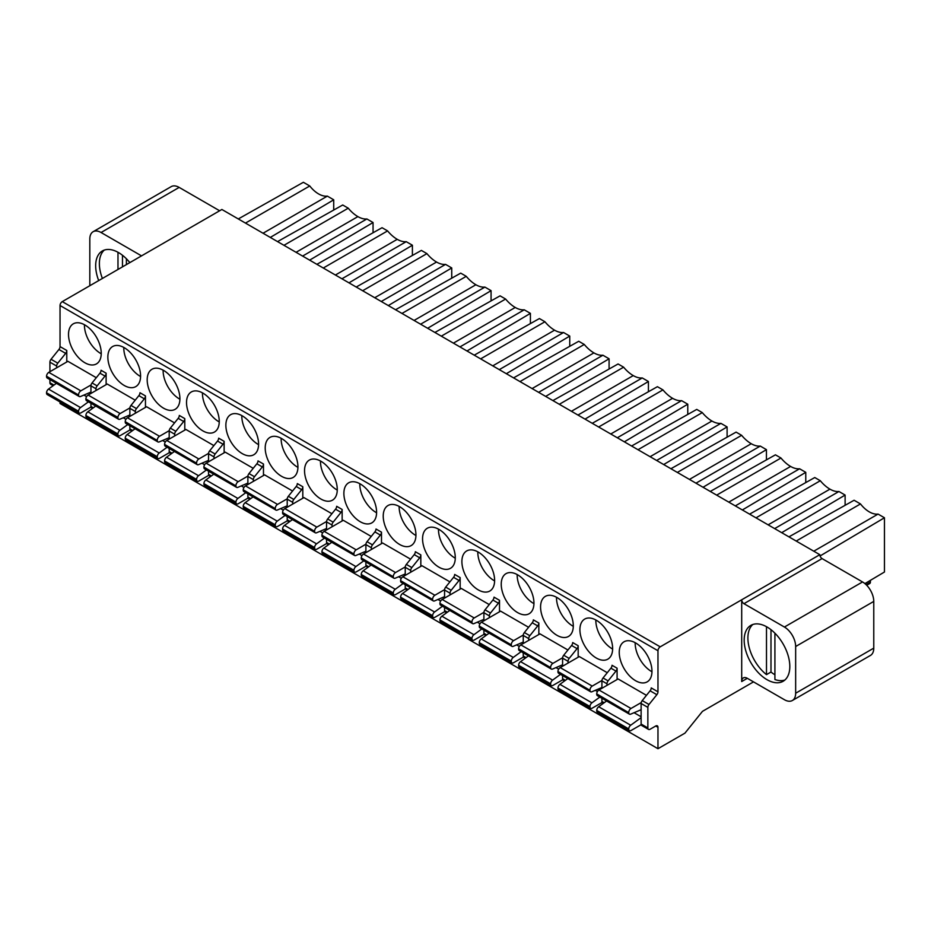 <?xml version="1.0" encoding="UTF-8"?>
<svg xmlns="http://www.w3.org/2000/svg" width="931" height="931" viewBox="0 0 931 931"><rect width="100%" height="100%" fill="white"/><g stroke="black" fill="none" stroke-linecap="round" stroke-linejoin="round"><path stroke-width="1.4" d="M219.635 210.767L179.171 187.41A15.897 9.182 -120 0 0 171.223 186.619L93.112 231.726A15.897 9.182 60 0 1 101.06 232.506L141.524 255.874M753.516 681.876L702.474 711.342L684.948 733.139L657.973 748.71L657.973 727.297A3.177 1.839 120 0 0 657.321 725.843A3.177 1.839 120 0 0 655.727 726.005L650.106 729.252A3.177 1.839 -60 0 1 648.523 729.404A3.177 1.839 -60 0 1 647.86 727.949L647.86 707.385A3.177 1.839 -60 0 1 648.988 704.488L656.855 694.701A3.177 1.839 120 0 0 657.973 691.803L657.973 650.734A3.177 1.839 -60 0 1 660.219 646.836L62.284 301.621L221.881 209.475L819.827 554.69A3.177 1.839 60 0 0 822.073 558.588L743.962 603.684A3.177 1.839 -120 0 1 741.704 599.785L819.827 554.69M743.962 603.684L784.414 627.04A15.897 9.182 60 0 1 795.656 646.51L795.656 693.234A15.897 9.182 60 0 1 792.362 700.508L870.485 655.412A15.897 9.182 -120 0 0 873.767 648.139L873.767 601.414A15.897 9.182 -120 0 0 862.537 581.945L822.073 558.588M864.911 583.609L884.45 572.018L884.45 517.764L820.06 555.97M866.703 585.285L869.74 583.528A3.177 1.839 -120 0 0 870.404 582.073L870.404 580.35M657.973 748.71L60.038 403.495L60.038 401.983M56.663 367.803L56.663 366.058A3.177 1.839 -60 0 1 57.792 363.16L65.659 353.373A3.177 1.839 120 0 0 66.776 350.475L66.776 361.973M65.659 353.373L58.909 349.486A3.177 1.839 -60 0 0 60.038 346.588L60.038 305.508A3.177 1.839 120 0 1 62.284 301.621M635.605 642.937A23.135 13.36 -120 0 0 624.038 641.785A23.135 13.36 -120 0 0 620.488 660.323A23.135 13.36 -120 0 0 635.605 680.724A23.135 13.36 -120 0 0 647.173 681.864A23.135 13.36 -120 0 0 650.722 663.326A23.135 13.36 -120 0 0 635.605 642.937M641.122 709.713L630.706 714.135A3.177 1.839 -60 0 1 629.414 714.147A3.177 1.839 -60 0 1 628.751 712.692L596.724 693.886A3.177 1.839 120 0 1 598.97 689.987L618.079 678.955L646.463 695.341M568.061 663.058L568.061 661.313A3.177 1.839 -60 0 1 569.178 658.415L577.057 648.628A3.177 1.839 120 0 0 578.174 645.73L578.174 657.216M601.915 687.509L591.93 691.756A3.177 1.839 -60 0 1 590.638 691.768A3.177 1.839 -60 0 1 589.975 690.302L557.948 671.495A3.177 1.839 120 0 1 560.194 667.597L579.303 656.564L607.268 672.717M596.271 620.221A23.135 13.36 -120 0 0 584.703 619.08A23.135 13.36 -120 0 0 581.153 637.619A23.135 13.36 -120 0 0 596.271 658.008A23.135 13.36 -120 0 0 607.838 659.148A23.135 13.36 -120 0 0 611.388 640.609A23.135 13.36 -120 0 0 596.271 620.221M528.727 640.342L528.727 638.596A3.177 1.839 -60 0 1 529.844 635.698L537.711 625.911A3.177 1.839 120 0 0 538.84 623.025L538.84 634.511M562.58 664.792L552.595 669.04A3.177 1.839 -60 0 1 551.292 669.052A3.177 1.839 -60 0 1 550.64 667.597L518.602 648.779A3.177 1.839 120 0 1 520.86 644.892L539.957 633.86L567.922 650.001M556.936 597.504A23.135 13.36 -120 0 0 545.368 596.364A23.135 13.36 -120 0 0 541.819 614.902A23.135 13.36 -120 0 0 556.936 635.291A23.135 13.36 -120 0 0 568.504 636.443A23.135 13.36 -120 0 0 572.053 617.905A23.135 13.36 -120 0 0 556.936 597.504M489.38 617.637L489.38 615.891A3.177 1.839 -60 0 1 490.509 612.994L498.376 603.207A3.177 1.839 120 0 0 499.505 600.309L499.505 611.795M523.245 642.076L513.26 646.323A3.177 1.839 -60 0 1 511.957 646.335A3.177 1.839 -60 0 1 511.305 644.88L479.267 626.074A3.177 1.839 120 0 1 481.513 622.176L500.622 611.143L528.587 627.296M517.589 574.799A23.135 13.36 -120 0 0 506.022 573.647A23.135 13.36 -120 0 0 502.484 592.197A23.135 13.36 -120 0 0 517.589 612.586A23.135 13.36 -120 0 0 529.169 613.727A23.135 13.36 -120 0 0 532.707 595.188A23.135 13.36 -120 0 0 517.589 574.799M450.045 594.921L450.045 593.175A3.177 1.839 -60 0 1 451.174 590.277L459.041 580.49A3.177 1.839 120 0 0 460.158 577.592L460.158 589.079M483.899 619.371L473.914 623.619A3.177 1.839 -60 0 1 472.622 623.63A3.177 1.839 -60 0 1 471.959 622.176L439.932 603.358A3.177 1.839 120 0 1 442.178 599.471L461.287 588.439L489.252 604.58M478.255 552.083A23.135 13.36 -120 0 0 466.687 550.943A23.135 13.36 -120 0 0 463.138 569.481A23.135 13.36 -120 0 0 478.255 589.87A23.135 13.36 -120 0 0 489.822 591.022A23.135 13.36 -120 0 0 493.372 572.472A23.135 13.36 -120 0 0 478.255 552.083M410.711 572.216L410.711 570.47A3.177 1.839 -60 0 1 411.828 567.573L419.695 557.785A3.177 1.839 120 0 0 420.824 554.888L420.824 566.374M444.564 596.655L434.579 600.902A3.177 1.839 -60 0 1 433.287 600.914A3.177 1.839 -60 0 1 432.624 599.459L400.598 580.653A3.177 1.839 120 0 1 402.844 576.755L421.952 565.722L449.906 581.863M438.92 529.378A23.135 13.36 -120 0 0 427.352 528.226A23.135 13.36 -120 0 0 423.803 546.765A23.135 13.36 -120 0 0 438.92 567.165A23.135 13.36 -120 0 0 450.488 568.306A23.135 13.36 -120 0 0 454.037 549.767A23.135 13.36 -120 0 0 438.92 529.378M371.364 549.499L371.364 547.754A3.177 1.839 -60 0 1 372.493 544.856L380.36 535.069A3.177 1.839 120 0 0 381.489 532.171L381.489 543.657M405.229 573.95L395.244 578.198A3.177 1.839 -60 0 1 393.941 578.209A3.177 1.839 -60 0 1 393.289 576.755L361.251 557.937A3.177 1.839 120 0 1 363.497 554.038L382.606 543.006L410.571 559.159M399.585 506.662A23.135 13.36 -120 0 0 388.006 505.521A23.135 13.36 -120 0 0 384.468 524.06A23.135 13.36 -120 0 0 399.585 544.449A23.135 13.36 -120 0 0 411.153 545.589A23.135 13.36 -120 0 0 414.702 527.051A23.135 13.36 -120 0 0 399.585 506.662M332.03 526.783L332.03 525.037A3.177 1.839 -60 0 1 333.158 522.151L341.025 512.364A3.177 1.839 120 0 0 342.143 509.466L342.143 520.953M365.895 551.233L355.898 555.481A3.177 1.839 -60 0 1 354.606 555.493A3.177 1.839 -60 0 1 353.943 554.038L321.917 535.22A3.177 1.839 120 0 1 324.163 531.333L343.271 520.301L371.236 536.442M360.239 483.945A23.135 13.36 -120 0 0 348.671 482.805A23.135 13.36 -120 0 0 345.122 501.344A23.135 13.36 -120 0 0 360.239 521.732A23.135 13.36 -120 0 0 371.806 522.885A23.135 13.36 -120 0 0 375.356 504.346A23.135 13.36 -120 0 0 360.239 483.945M292.695 504.078L292.695 502.333A3.177 1.839 -60 0 1 293.812 499.435L301.691 489.648A3.177 1.839 120 0 0 302.808 486.75L302.808 498.236M326.548 528.529L316.563 532.776A3.177 1.839 -60 0 1 315.272 532.776A3.177 1.839 -60 0 1 314.608 531.322L282.582 512.515A3.177 1.839 120 0 1 284.828 508.617L303.937 497.585L331.901 513.737M320.904 461.241A23.135 13.36 -120 0 0 309.336 460.089A23.135 13.36 -120 0 0 305.787 478.639A23.135 13.36 -120 0 0 320.904 499.028A23.135 13.36 -120 0 0 332.472 500.168A23.135 13.36 -120 0 0 336.021 481.63A23.135 13.36 -120 0 0 320.904 461.241M253.36 481.362L253.36 479.616A3.177 1.839 -60 0 1 254.477 476.719L262.344 466.931A3.177 1.839 120 0 0 263.473 464.034L263.473 475.52M287.214 505.812L277.229 510.06A3.177 1.839 -60 0 1 275.925 510.072A3.177 1.839 -60 0 1 275.273 508.617L243.235 489.799A3.177 1.839 120 0 1 245.493 485.912L264.59 474.88L292.555 491.021M281.569 438.524A23.135 13.36 -120 0 0 270.002 437.384A23.135 13.36 -120 0 0 266.452 455.922A23.135 13.36 -120 0 0 281.569 476.311A23.135 13.36 -120 0 0 293.137 477.463A23.135 13.36 -120 0 0 296.686 458.913A23.135 13.36 -120 0 0 281.569 438.524M214.014 458.657L214.014 456.912A3.177 1.839 -60 0 1 215.142 454.014L223.009 444.227A3.177 1.839 120 0 0 224.138 441.329L224.138 452.815M247.879 483.096L237.894 487.344A3.177 1.839 -60 0 1 236.59 487.355A3.177 1.839 -60 0 1 235.939 485.901L203.901 467.094A3.177 1.839 120 0 1 206.147 463.196L225.255 452.163L253.22 468.305M242.223 415.82A23.135 13.36 -120 0 0 230.655 414.667A23.135 13.36 -120 0 0 227.117 433.218A23.135 13.36 -120 0 0 242.223 453.606A23.135 13.36 -120 0 0 253.802 454.747A23.135 13.36 -120 0 0 257.34 436.208A23.135 13.36 -120 0 0 242.223 415.82M174.679 435.941L174.679 434.195A3.177 1.839 -60 0 1 175.808 431.297L183.675 421.51A3.177 1.839 120 0 0 184.792 418.613L184.792 430.099M208.544 460.391L198.547 464.639A3.177 1.839 -60 0 1 197.256 464.65A3.177 1.839 -60 0 1 196.592 463.196L164.566 444.378A3.177 1.839 120 0 1 166.812 440.479L185.921 429.459L213.886 445.6M202.888 393.103A23.135 13.36 -120 0 0 191.321 391.963A23.135 13.36 -120 0 0 187.771 410.501A23.135 13.36 -120 0 0 202.888 430.89A23.135 13.36 -120 0 0 214.456 432.042A23.135 13.36 -120 0 0 218.005 413.492A23.135 13.36 -120 0 0 202.888 393.103M135.344 413.236L135.344 411.49A3.177 1.839 -60 0 1 136.461 408.593L144.328 398.805A3.177 1.839 120 0 0 145.457 395.908L145.457 407.394M169.198 437.675L159.213 441.922A3.177 1.839 -60 0 1 157.921 441.934A3.177 1.839 -60 0 1 157.258 440.479L125.231 421.662A3.177 1.839 120 0 1 127.477 417.775L146.586 406.742L174.539 422.883M163.553 370.398A23.135 13.36 -120 0 0 151.986 369.246A23.135 13.36 -120 0 0 148.436 387.785A23.135 13.36 -120 0 0 163.553 408.174A23.135 13.36 -120 0 0 175.121 409.326A23.135 13.36 -120 0 0 178.671 390.787A23.135 13.36 -120 0 0 163.553 370.398M106.122 384.678L106.122 373.191A3.177 1.839 120 0 1 104.994 376.089L99.943 373.168L92.064 382.955A3.177 1.839 120 0 0 90.947 385.853L90.947 393.441M90.947 392.079L80.532 396.501A3.177 1.839 -60 0 1 79.24 396.513A3.177 1.839 -60 0 1 78.588 395.058L46.55 376.24A3.177 1.839 120 0 1 48.796 372.353L67.905 361.321L96.289 377.707M84.872 324.966A23.135 13.36 -120 0 0 73.305 323.825A23.135 13.36 -120 0 0 69.755 342.364A23.135 13.36 -120 0 0 84.872 362.753A23.135 13.36 -120 0 0 96.452 363.905A23.135 13.36 -120 0 0 99.989 345.354A23.135 13.36 -120 0 0 84.872 324.966M124.219 347.682A23.135 13.36 -120 0 0 112.639 346.53A23.135 13.36 -120 0 0 109.102 365.08A23.135 13.36 -120 0 0 124.219 385.469A23.135 13.36 -120 0 0 135.786 386.609A23.135 13.36 -120 0 0 139.336 368.071A23.135 13.36 -120 0 0 124.219 347.682M135.204 400.179L107.24 384.026L88.131 395.058A3.177 1.839 120 0 0 85.885 398.957L85.885 399.271A3.177 1.839 120 0 0 86.548 400.726L118.574 419.218A3.177 1.839 -60 0 1 117.923 417.763L117.923 417.449A3.177 1.839 -60 0 1 120.169 413.55L129.886 407.941M601.915 688.288L601.915 680.864L606.977 683.785A3.177 1.839 -60 0 1 608.106 680.887L615.973 671.1A3.177 1.839 120 0 0 617.09 668.202L617.09 679.525M601.915 698.273L601.915 701.427A3.177 1.839 120 0 0 602.578 702.882L603.346 703.324M606.977 683.785L606.977 685.367M617.09 668.202L612.039 665.281A3.177 1.839 -60 0 1 610.911 668.179L603.044 677.966A3.177 1.839 120 0 0 601.915 680.864M651.968 671.763A23.135 13.36 60 0 1 651.537 671.519A23.135 13.36 60 0 1 635.175 642.693M606.581 700.973L598.68 706.734L630.706 725.226A3.177 1.839 -60 0 0 628.751 728.926L628.751 729.252A3.177 1.839 -60 0 0 629.414 730.707A3.177 1.839 -60 0 0 630.997 730.544L641.191 724.667M598.68 706.734A3.177 1.839 120 0 0 596.724 710.434L596.724 710.749A3.177 1.839 120 0 0 597.376 712.203L629.414 730.707M630.706 725.226L641.122 717.638M596.724 693.886L596.724 694.2A3.177 1.839 120 0 0 597.376 695.655L629.414 714.147M628.751 712.378A3.177 1.839 -60 0 1 630.997 708.479L641.238 702.568M562.58 675.569L562.58 678.711A3.177 1.839 120 0 0 563.243 680.165L564.57 680.933M562.58 666.224L562.58 658.147L568.061 661.313M578.174 645.73L572.693 642.565A3.177 1.839 -60 0 1 571.576 645.462L563.709 655.249A3.177 1.839 120 0 0 562.58 658.147M567.805 678.583L559.903 684.343L591.93 702.835A3.177 1.839 -60 0 0 589.975 706.536L589.975 706.862A3.177 1.839 -60 0 0 590.638 708.316A3.177 1.839 -60 0 0 592.221 708.154L602.148 702.428M559.903 684.343A3.177 1.839 120 0 0 557.948 688.044L557.948 688.37A3.177 1.839 120 0 0 558.6 689.824L590.638 708.316M591.93 702.835L599.832 697.075M557.948 671.495L557.948 671.81A3.177 1.839 120 0 0 558.6 673.264L590.638 691.768M589.975 689.987A3.177 1.839 -60 0 1 592.221 686.089L601.938 680.48M612.621 649.058A23.135 13.36 60 0 1 612.202 648.814A23.135 13.36 60 0 1 595.84 619.976M523.245 652.852L523.245 656.006A3.177 1.839 120 0 0 523.897 657.461L525.235 658.229M523.245 643.507L523.245 635.442L528.727 638.596M538.84 623.025L533.358 619.86A3.177 1.839 -60 0 1 532.229 622.758L524.362 632.545A3.177 1.839 120 0 0 523.245 635.442M528.459 655.866L520.557 661.638L552.595 680.13A3.177 1.839 -60 0 0 550.64 683.831L550.64 684.145A3.177 1.839 -60 0 0 551.292 685.6A3.177 1.839 -60 0 0 552.886 685.449L562.813 679.723M520.557 661.638A3.177 1.839 120 0 0 518.602 665.339L518.602 665.653A3.177 1.839 120 0 0 519.265 667.108L551.292 685.6M552.595 680.13L560.497 674.358M518.602 648.779L518.602 649.105A3.177 1.839 120 0 0 519.265 650.56L551.292 669.052M550.64 667.271A3.177 1.839 -60 0 1 552.886 663.384L562.603 657.775M573.287 626.342A23.135 13.36 60 0 1 572.856 626.098A23.135 13.36 60 0 1 556.505 597.271M483.899 630.147L483.899 633.289A3.177 1.839 120 0 0 484.562 634.744L485.889 635.512M483.899 620.802L483.899 612.726L489.38 615.891M499.505 600.309L494.024 597.143A3.177 1.839 -60 0 1 492.895 600.041L485.028 609.828A3.177 1.839 120 0 0 483.899 612.726M489.124 633.161L481.222 638.922L513.26 657.414A3.177 1.839 -60 0 0 511.305 661.115L511.305 661.441A3.177 1.839 -60 0 0 511.957 662.895A3.177 1.839 -60 0 0 513.551 662.732L523.466 657.007M481.222 638.922A3.177 1.839 120 0 0 479.267 642.623L479.267 642.937A3.177 1.839 120 0 0 479.93 644.403L511.957 662.895M513.26 657.414L521.162 651.653M479.267 626.074L479.267 626.388A3.177 1.839 120 0 0 479.93 627.843L511.957 646.335M511.305 644.566A3.177 1.839 -60 0 1 513.551 640.668L523.269 635.058M533.952 603.625A23.135 13.36 60 0 1 533.521 603.393A23.135 13.36 60 0 1 517.17 574.555M444.564 607.431L444.564 610.573A3.177 1.839 120 0 0 445.227 612.039L446.554 612.807M444.564 598.086L444.564 590.01L450.045 593.175M460.158 577.592L454.677 574.439A3.177 1.839 -60 0 1 453.56 577.325L445.693 587.112A3.177 1.839 120 0 0 444.564 590.01M449.789 610.445L441.888 616.206L473.914 634.709A3.177 1.839 -60 0 0 471.959 638.41L471.959 638.724A3.177 1.839 -60 0 0 472.622 640.179A3.177 1.839 -60 0 0 474.205 640.028L484.132 634.29M441.888 616.206A3.177 1.839 120 0 0 439.932 619.906L439.932 620.232A3.177 1.839 120 0 0 440.584 621.687L472.622 640.179M473.914 634.709L481.816 628.937M439.932 603.358L439.932 603.684A3.177 1.839 120 0 0 440.584 605.138L472.622 623.63M471.959 621.85A3.177 1.839 -60 0 1 474.205 617.963L483.922 612.354M494.617 580.921A23.135 13.36 60 0 1 494.186 580.676A23.135 13.36 60 0 1 477.824 551.839M405.229 584.715L405.229 587.868A3.177 1.839 120 0 0 405.893 589.323L407.219 590.091M405.229 575.381L405.229 567.305L410.711 570.47M420.824 554.888L415.342 551.722A3.177 1.839 -60 0 1 414.225 554.62L406.358 564.407A3.177 1.839 120 0 0 405.229 567.305M410.455 587.729L402.541 593.501L434.579 611.993A3.177 1.839 -60 0 0 432.624 615.694L432.624 616.008A3.177 1.839 -60 0 0 433.287 617.474A3.177 1.839 -60 0 0 434.87 617.311L444.797 611.586M402.541 593.501A3.177 1.839 120 0 0 400.598 597.202L400.598 597.516A3.177 1.839 120 0 0 401.249 598.97L433.287 617.474M434.579 611.993L442.481 606.232M400.598 580.653L400.598 580.967A3.177 1.839 120 0 0 401.249 582.422L433.287 600.914M432.624 599.145A3.177 1.839 -60 0 1 434.87 595.246L444.587 589.637M455.271 558.204A23.135 13.36 60 0 1 454.84 557.96A23.135 13.36 60 0 1 438.489 529.134M365.895 562.01L365.895 565.152A3.177 1.839 120 0 0 366.546 566.607L367.885 567.375M365.895 552.665L365.895 544.588L371.364 547.754M381.489 532.171L376.008 529.006A3.177 1.839 -60 0 1 374.879 531.904L367.012 541.691A3.177 1.839 120 0 0 365.895 544.588M371.108 565.024L363.206 570.784L395.244 589.276A3.177 1.839 -60 0 0 393.289 592.977L393.289 593.303A3.177 1.839 -60 0 0 393.941 594.758A3.177 1.839 -60 0 0 395.535 594.595L405.45 588.869M363.206 570.784A3.177 1.839 120 0 0 361.251 574.485L361.251 574.811A3.177 1.839 120 0 0 361.915 576.266L393.941 594.758M395.244 589.276L403.146 583.516M361.251 557.937L361.251 558.251A3.177 1.839 120 0 0 361.915 559.706L393.941 578.209M393.289 576.429A3.177 1.839 -60 0 1 395.535 572.542L405.253 566.932M415.936 535.5A23.135 13.36 60 0 1 415.505 535.255A23.135 13.36 60 0 1 399.155 506.417M326.548 539.293L326.548 542.447A3.177 1.839 120 0 0 327.212 543.902L328.538 544.67M326.548 529.948L326.548 521.884L332.03 525.037M342.143 509.466L336.673 506.301A3.177 1.839 -60 0 1 335.544 509.199L327.677 518.986A3.177 1.839 120 0 0 326.548 521.884M331.773 542.308L323.872 548.08L355.898 566.572A3.177 1.839 -60 0 0 353.943 570.272L353.943 570.587A3.177 1.839 -60 0 0 354.606 572.041A3.177 1.839 -60 0 0 356.201 571.89L366.116 566.164M323.872 548.08A3.177 1.839 120 0 0 321.917 551.78L321.917 552.095A3.177 1.839 120 0 0 322.58 553.549L354.606 572.041M355.898 566.572L363.812 560.799M321.917 535.22L321.917 535.546A3.177 1.839 120 0 0 322.58 537.001L354.606 555.493M353.943 553.724A3.177 1.839 -60 0 1 356.201 549.825L365.918 544.216M376.601 512.783A23.135 13.36 60 0 1 376.171 512.539A23.135 13.36 60 0 1 359.808 483.713M287.214 516.589L287.214 519.731A3.177 1.839 120 0 0 287.877 521.185L289.204 521.954M287.214 507.244L287.214 499.167L292.695 502.333M302.808 486.75L297.326 483.585A3.177 1.839 -60 0 1 296.209 486.482L288.342 496.27A3.177 1.839 120 0 0 287.214 499.167M292.439 519.603L284.537 525.363L316.563 543.855A3.177 1.839 -60 0 0 314.608 547.556L314.608 547.882A3.177 1.839 -60 0 0 315.272 549.337A3.177 1.839 -60 0 0 316.854 549.174L326.781 543.448M284.537 525.363A3.177 1.839 120 0 0 282.582 529.064L282.582 529.39A3.177 1.839 120 0 0 283.233 530.845L315.272 549.337M316.563 543.855L324.465 538.095M282.582 512.515L282.582 512.83A3.177 1.839 120 0 0 283.233 514.284L315.272 532.776M314.608 531.007A3.177 1.839 -60 0 1 316.854 527.109L326.572 521.5M337.266 490.067A23.135 13.36 60 0 1 336.836 489.834A23.135 13.36 60 0 1 320.473 460.996M247.879 493.872L247.879 497.026A3.177 1.839 120 0 0 248.53 498.481L249.869 499.249M247.879 484.527L247.879 476.451L253.36 479.616M263.473 464.034L257.992 460.88A3.177 1.839 -60 0 1 256.863 463.778L248.996 473.565A3.177 1.839 120 0 0 247.879 476.451M253.104 496.886L245.19 502.647L277.229 521.151A3.177 1.839 -60 0 0 275.273 524.851L275.273 525.165A3.177 1.839 -60 0 0 275.925 526.62A3.177 1.839 -60 0 0 277.519 526.469L287.446 520.732M245.19 502.647A3.177 1.839 120 0 0 243.235 506.359L243.235 506.673A3.177 1.839 120 0 0 243.899 508.128L275.925 526.62M277.229 521.151L285.13 515.378M243.235 489.799L243.235 490.125A3.177 1.839 120 0 0 243.899 491.58L275.925 510.072M275.273 508.291A3.177 1.839 -60 0 1 277.519 504.404L287.237 498.795M297.92 467.362A23.135 13.36 60 0 1 297.489 467.118A23.135 13.36 60 0 1 281.139 438.292M208.544 471.156L208.544 474.31A3.177 1.839 120 0 0 209.196 475.764L210.522 476.532M208.544 461.823L208.544 453.746L214.014 456.912M224.138 441.329L218.657 438.164A3.177 1.839 -60 0 1 217.528 441.061L209.661 450.848A3.177 1.839 120 0 0 208.544 453.746M213.758 474.182L205.856 479.942L237.894 498.434A3.177 1.839 -60 0 0 235.939 502.135L235.939 502.461A3.177 1.839 -60 0 0 236.59 503.915A3.177 1.839 -60 0 0 238.185 503.752L248.1 498.027M205.856 479.942A3.177 1.839 120 0 0 203.901 483.643L203.901 483.957A3.177 1.839 120 0 0 204.564 485.412L236.59 503.915M237.894 498.434L245.796 492.674M203.901 467.094L203.901 467.409A3.177 1.839 120 0 0 204.564 468.863L236.59 487.355M235.939 485.586A3.177 1.839 -60 0 1 238.185 481.688L247.902 476.078M258.585 444.646A23.135 13.36 60 0 1 258.155 444.413A23.135 13.36 60 0 1 241.804 415.575M169.198 448.451L169.198 451.593A3.177 1.839 120 0 0 169.861 453.048L171.188 453.816M169.198 439.106L169.198 431.03L174.679 434.195M184.792 418.613L179.311 415.447A3.177 1.839 -60 0 1 178.193 418.345L170.326 428.132A3.177 1.839 120 0 0 169.198 431.03M174.423 451.465L166.521 457.226L198.547 475.718A3.177 1.839 -60 0 0 196.592 479.43L196.592 479.744A3.177 1.839 -60 0 0 197.256 481.199A3.177 1.839 -60 0 0 198.85 481.036L208.765 475.31M166.521 457.226A3.177 1.839 120 0 0 164.566 460.926L164.566 461.252A3.177 1.839 120 0 0 165.218 462.707L197.256 481.199M198.547 475.718L206.449 469.957M164.566 444.378L164.566 444.692A3.177 1.839 120 0 0 165.218 446.158L197.256 464.65M196.592 462.87A3.177 1.839 -60 0 1 198.85 458.983L208.556 453.374M219.251 421.941A23.135 13.36 60 0 1 218.82 421.696A23.135 13.36 60 0 1 202.458 392.859M129.863 425.735L129.863 428.888A3.177 1.839 120 0 0 130.526 430.343L131.853 431.111M145.457 395.908L139.976 392.742A3.177 1.839 -60 0 1 138.859 395.64L130.992 405.427A3.177 1.839 120 0 0 129.863 408.325L129.863 416.39M135.088 428.749L127.186 434.521L159.213 453.013A3.177 1.839 -60 0 0 157.258 456.714L157.258 457.028A3.177 1.839 -60 0 0 157.921 458.483A3.177 1.839 -60 0 0 159.504 458.331L169.43 452.606M127.186 434.521A3.177 1.839 120 0 0 125.231 438.222L125.231 438.536A3.177 1.839 120 0 0 125.883 439.991L157.921 458.483M159.213 453.013L167.114 447.241M125.231 421.662L125.231 421.987A3.177 1.839 120 0 0 125.883 423.442L157.921 441.934M157.258 440.165A3.177 1.839 -60 0 1 159.504 436.267L169.221 430.657M179.904 399.224A23.135 13.36 60 0 1 179.474 398.98A23.135 13.36 60 0 1 163.123 370.154M92.064 382.955L97.127 385.876A3.177 1.839 -60 0 0 95.998 388.774L95.998 390.52M97.127 385.876L104.994 376.089M106.122 373.191L101.06 370.27A3.177 1.839 -60 0 1 99.943 373.168M92.518 408.395L91.599 407.871A3.177 1.839 120 0 1 90.947 406.416L90.947 403.274M56.407 383.328L48.505 389.088A3.177 1.839 120 0 0 46.55 392.801L46.55 393.115A3.177 1.839 120 0 0 47.213 394.569L79.24 413.061A3.177 1.839 -60 0 1 78.588 411.607L78.588 411.293A3.177 1.839 -60 0 1 80.532 407.592L88.445 401.82M46.55 376.24L46.55 376.566A3.177 1.839 120 0 0 47.213 378.021L79.24 396.513M79.24 413.061A3.177 1.839 -60 0 0 80.834 412.91L91.017 407.022M78.588 394.732A3.177 1.839 -60 0 1 80.834 390.845L91.075 384.934M101.235 353.803A23.135 13.36 60 0 1 100.804 353.559A23.135 13.36 60 0 1 84.442 324.733M140.569 376.52A23.135 13.36 60 0 1 140.139 376.275A23.135 13.36 60 0 1 123.788 347.438M130.084 429.889L120.169 435.615A3.177 1.839 -60 0 1 118.574 435.778A3.177 1.839 -60 0 1 117.923 434.323L117.923 433.997A3.177 1.839 -60 0 1 119.878 430.297L127.78 424.536M95.742 406.044L87.84 411.805A3.177 1.839 120 0 0 85.885 415.505L85.885 415.831A3.177 1.839 120 0 0 86.548 417.286L118.574 435.778M129.863 414.97L119.878 419.218A3.177 1.839 -60 0 1 118.574 419.218M660.219 646.836L741.704 599.785L741.704 681.55A7.948 4.585 -120 0 1 743.357 677.919A7.948 4.585 -120 0 1 747.325 678.303L784.414 699.716A15.897 9.182 60 0 0 792.362 700.508M766.993 626.982A32.271 18.632 -120 0 0 750.863 625.376A32.271 18.632 -120 0 0 745.917 651.235A32.271 18.632 -120 0 0 766.993 679.665A32.271 18.632 -120 0 0 783.134 681.271A32.271 18.632 -120 0 0 788.08 655.412A32.271 18.632 -120 0 0 766.993 626.982M657.973 691.803L651.235 687.916A3.177 1.839 -60 0 1 650.106 690.802L642.239 700.589A3.177 1.839 120 0 0 641.122 703.487L641.122 724.05A3.177 1.839 120 0 0 641.773 725.517L648.523 729.404M774.918 674.766A32.271 18.632 60 0 1 770.984 672.042L766.492 674.638A32.271 18.632 60 0 1 752.83 624.492M770.984 629.693L770.984 672.042M784.88 680.014A32.271 18.632 60 0 1 774.918 679.514L774.918 633.196M766.492 674.638L766.492 626.691M58.909 349.486L51.042 359.273A3.177 1.839 120 0 0 49.925 362.171L49.925 371.702M53.172 385.69L50.577 384.189A3.177 1.839 120 0 1 49.925 382.734L49.925 379.58M89.818 285.724L89.818 238.999A15.897 9.182 60 0 1 93.112 231.726M129.84 262.612A32.271 18.632 -120 0 0 118.481 252.557A32.271 18.632 -120 0 0 102.352 250.963A32.271 18.632 -120 0 0 98.698 280.603M102.398 278.462A32.271 18.632 60 0 1 104.307 250.078M122.473 255.269L122.473 266.871M126.407 258.771L126.407 264.602M117.981 269.466L117.981 252.278M238.301 218.948L303.366 182.29L309.755 185.967A23.845 13.767 60 0 0 327.34 196.115L333.717 199.804L333.717 210.045M327.34 196.115L263.042 233.239M245.47 223.091L309.755 185.967M333.717 199.804L270.304 237.428M884.45 517.764L878.061 514.087L813.775 551.199M796.203 541.051L860.488 503.939A23.845 13.767 60 0 0 878.061 514.087M788.941 536.861L854.099 500.25L860.488 503.939M774.65 528.61L838.936 491.498L845.115 495.059L781.703 532.683M845.115 495.059L845.115 505.3M838.936 491.498A24.916 14.384 60 0 1 829.94 489.147A28.302 16.339 60 0 1 820.304 480.733L756.007 517.845M749.595 514.145L814.765 477.533L820.304 480.733M735.315 505.894L799.601 468.782L805.769 472.343L742.356 509.967M805.769 472.343L805.769 482.584M799.601 468.782A24.916 14.384 60 0 1 790.605 466.443A28.302 16.339 60 0 1 780.969 458.017L716.672 495.141M710.26 491.44L775.43 454.828L780.969 458.017M695.969 483.189L760.266 446.065L766.434 449.638L703.021 487.262M766.434 449.638L766.434 459.879M760.266 446.065A24.916 14.384 60 0 1 751.259 443.726A28.302 16.339 60 0 1 741.623 435.312L677.337 472.424M670.925 468.724L736.095 432.112L741.623 435.312M656.634 460.473L720.92 423.361L727.099 426.922L663.687 464.546M727.099 426.922L727.099 437.163M720.92 423.361A24.916 14.384 60 0 1 711.924 421.021A28.302 16.339 60 0 1 702.288 412.596L638.003 449.72M631.59 446.007L696.749 409.407L702.288 412.596M617.3 437.768L681.585 400.644L687.765 404.205L624.352 441.829M687.765 404.205L687.765 414.458M681.585 400.644A24.916 14.384 60 0 1 672.589 398.305A28.302 16.339 60 0 1 662.953 389.891L598.656 427.003M592.244 423.302L657.414 386.691L662.953 389.891M577.965 415.051L642.25 377.939L648.418 381.501L585.005 419.125M648.418 381.501L648.418 391.742M642.25 377.939A24.916 14.384 60 0 1 633.243 375.589A28.302 16.339 60 0 1 623.607 367.175L559.322 404.287M552.909 400.586L618.079 363.974L623.607 367.175M538.618 392.335L602.916 355.223L609.083 358.784L545.671 396.408M609.083 358.784L609.083 369.025M602.916 355.223A24.916 14.384 60 0 1 593.908 352.884A28.302 16.339 60 0 1 584.272 344.458L519.987 381.582M513.575 377.881L578.733 341.27L584.272 344.458M499.284 369.63L563.569 332.507L569.749 336.079L506.336 373.703M569.749 336.079L569.749 346.32M563.569 332.507A24.916 14.384 60 0 1 554.573 330.168A28.302 16.339 60 0 1 544.938 321.754L480.652 358.866M474.228 355.165L539.398 318.553L544.938 321.754M459.949 346.914L524.234 309.802L530.402 313.363L466.99 350.987M530.402 313.363L530.402 323.604M524.234 309.802A24.916 14.384 60 0 1 515.239 307.463A28.302 16.339 60 0 1 505.603 299.037L441.306 336.161M434.893 332.46L500.063 295.849L505.603 299.037M420.603 324.209L484.9 287.085L491.068 290.658L427.655 328.271M491.068 290.658L491.068 300.899M484.9 287.085A24.916 14.384 60 0 1 475.892 284.746A28.302 16.339 60 0 1 466.256 276.332L401.971 313.444M395.559 309.744L460.729 273.132L466.256 276.332M381.268 301.493L445.565 264.381L451.733 267.942L388.32 305.566M451.733 267.942L451.733 278.183M445.565 264.381A24.916 14.384 60 0 1 436.558 262.042A28.302 16.339 60 0 1 426.922 253.616L362.636 290.74M356.224 287.027L421.382 250.416L426.922 253.616M341.933 278.788L406.219 241.664L412.398 245.225L348.985 282.849M412.398 245.225L412.398 255.466M406.219 241.664A24.916 14.384 60 0 1 397.223 239.325A28.302 16.339 60 0 1 387.587 230.9L323.29 268.023M316.877 264.323L382.047 227.711L387.587 230.9M373.052 232.762L373.052 222.521L309.639 260.145M373.052 222.521L366.884 218.96L302.598 256.072M366.884 218.96A24.916 14.384 60 0 1 357.888 216.609A28.302 16.339 60 0 1 348.241 208.195L342.713 204.995L277.543 241.606M283.955 245.307L348.241 208.195M866.028 584.598L870.404 582.073M657.973 650.734L60.038 305.508M657.973 727.297L655.727 726.005M60.038 346.588L66.776 350.475M601.915 701.427L604.172 702.719M603.044 677.966L608.106 680.887M610.911 668.179L615.973 671.1M596.724 710.749L628.751 729.252M628.751 728.926L596.724 710.434M641.122 716.765L634.081 712.704M596.724 694.2L628.751 712.692M598.97 689.987L630.997 708.479M562.58 678.711L565.396 680.34M563.709 655.249L569.178 658.415M571.576 645.462L577.057 648.628M557.948 688.37L589.975 706.862M589.975 706.536L557.948 688.044M597.446 691.558L595.305 690.313M557.948 671.81L589.975 690.302M560.194 667.597L592.221 686.089M523.245 656.006L526.05 657.623M524.362 632.545L529.844 635.698M532.229 622.758L537.711 625.911M518.602 665.653L550.64 684.145M550.64 683.831L518.602 665.339M558.67 669.168L555.958 667.608M518.602 649.105L550.64 667.597M520.86 644.892L552.886 663.384M483.899 633.289L486.715 634.919M485.028 609.828L490.509 612.994M492.895 600.041L498.376 603.207M479.267 642.937L511.305 661.441M511.305 661.115L479.267 642.623M519.335 646.451L516.624 644.892M479.267 626.388L511.305 644.88M481.513 622.176L513.551 640.668M444.564 610.573L447.38 612.202M445.693 587.112L451.174 590.277M453.56 577.325L459.041 580.49M439.932 620.232L471.959 638.724M471.959 638.41L439.932 619.906M479.989 623.747L477.289 622.187M439.932 603.684L471.959 622.176M442.178 599.471L474.205 617.963M405.229 587.868L408.046 589.486M406.358 564.407L411.828 567.573M414.225 554.62L419.695 557.785M400.598 597.516L432.624 616.008M432.624 615.694L400.598 597.202M440.654 601.03L437.954 599.471M400.598 580.967L432.624 599.459M402.844 576.755L434.87 595.246M365.895 565.152L368.699 566.781M367.012 541.691L372.493 544.856M374.879 531.904L380.36 535.069M361.251 574.811L393.289 593.303M393.289 592.977L361.251 574.485M401.319 578.326L398.608 576.766M361.251 558.251L393.289 576.755M363.497 554.038L395.535 572.542M326.548 542.447L329.365 544.065M327.677 518.986L333.158 522.151M335.544 509.199L341.025 512.364M321.917 552.095L353.943 570.587M353.943 570.272L321.917 551.78M361.973 555.609L359.273 554.05M321.917 535.546L353.943 554.038M324.163 531.333L356.201 549.825M287.214 519.731L290.03 521.36M288.342 496.27L293.812 499.435M296.209 486.482L301.691 489.648M282.582 529.39L314.608 547.882M314.608 547.556L282.582 529.064M322.638 532.904L319.938 531.333M282.582 512.83L314.608 531.322M284.828 508.617L316.854 527.109M247.879 497.026L250.683 498.644M248.996 473.565L254.477 476.719M256.863 463.778L262.344 466.931M243.235 506.673L275.273 525.165M275.273 524.851L243.235 506.359M283.303 510.188L280.603 508.629M243.235 490.125L275.273 508.617M245.493 485.912L277.519 504.404M208.544 474.31L211.349 475.927M209.661 450.848L215.142 454.014M217.528 441.061L223.009 444.227M203.901 483.957L235.939 502.461M235.939 502.135L203.901 483.643M243.969 487.472L241.257 485.912M203.901 467.409L235.939 485.901M206.147 463.196L238.185 481.688M169.198 451.593L172.014 453.222M170.326 428.132L175.808 431.297M178.193 418.345L183.675 421.51M164.566 461.252L196.592 479.744M196.592 479.43L164.566 460.926M204.622 464.767L201.922 463.207M164.566 444.692L196.592 463.196M166.812 440.479L198.85 458.983M129.863 428.888L132.679 430.506M129.863 408.325L135.344 411.49M130.992 405.427L136.461 408.593M138.859 395.64L144.328 398.805M125.231 438.536L157.258 457.028M157.258 456.714L125.231 438.222M165.287 442.05L162.588 440.491M125.231 421.987L157.258 440.479M127.477 417.775L159.504 436.267M95.998 388.774L90.947 385.853M90.947 406.416L93.333 407.801M86.606 396.629L83.906 395.07M46.55 393.115L78.588 411.607M78.588 411.293L46.55 392.801M48.505 389.088L80.532 407.592M46.55 376.566L78.588 395.058M48.796 372.353L80.834 390.845M85.885 415.831L117.923 434.323M117.923 433.997L85.885 415.505M87.84 411.805L119.878 430.297M125.953 419.346L123.241 417.775M85.885 399.271L117.923 417.763M117.923 417.449L85.885 398.957M88.131 395.058L120.169 413.55M784.414 627.04L862.537 581.945M873.767 601.414L795.656 646.51M795.656 693.234L873.767 648.139M747.325 678.303L741.704 681.55M656.855 694.701L650.106 690.802M642.239 700.589L648.988 704.488M647.86 707.385L641.122 703.487M641.122 724.05L647.86 727.949M51.042 359.273L57.792 363.16M56.663 366.058L49.925 362.171M49.925 382.734L53.998 385.085M179.171 187.41L101.06 232.506M768.122 524.84L829.94 489.147M728.787 502.135L790.605 466.443M689.44 479.418L751.259 443.726M650.106 456.702L711.924 421.021M610.771 433.997L672.589 398.305M571.436 411.281L633.243 375.589M532.09 388.576L593.908 352.884M492.755 365.86L554.573 330.168M453.42 343.143L515.239 307.463M414.086 320.439L475.892 284.746M374.739 297.722L436.558 262.042M335.404 275.017L397.223 239.325M357.888 216.609L296.07 252.301"/></g></svg>
